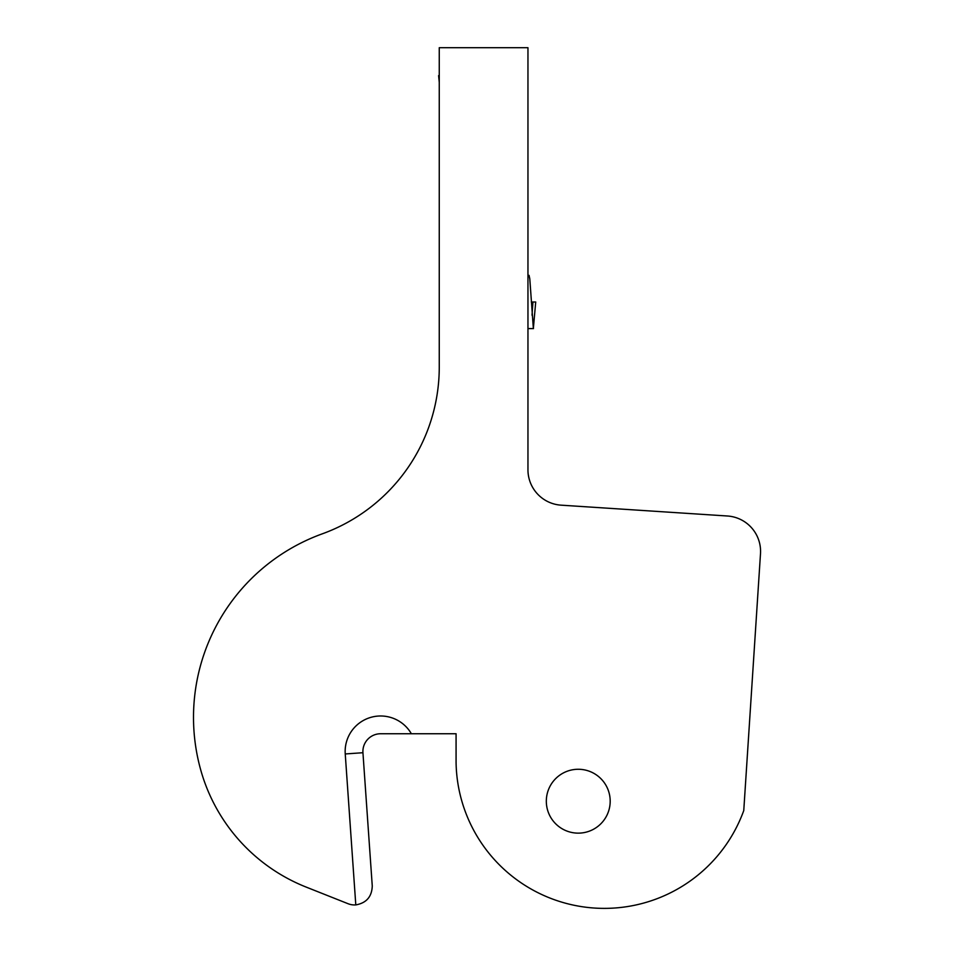 <?xml version="1.0" encoding="UTF-8"?>
<svg xmlns="http://www.w3.org/2000/svg" width="954" height="954" viewBox="0 0 954 954"><rect width="100%" height="100%" fill="white"/><g stroke="black" fill="none" stroke-linecap="round" stroke-linejoin="round"><path stroke-width="1.43" d="M546.32 801.205A31.935 31.935 0 0 0 578.255 833.14A31.935 31.935 0 0 0 610.19 801.205A31.935 31.935 0 0 0 578.255 769.27A31.935 31.935 0 0 0 546.32 801.205M380.634 733.745A17.744 17.744 0 0 0 362.937 752.718L372.263 885.968C371.881 896.724 366.396 903.033 355.794 904.905A17.744 17.744 0 0 1 348.019 903.7L306.139 887.077A177.408 177.408 0 0 1 200.877 770.486A195.153 195.153 0 0 1 322.225 533.858A177.408 177.408 0 0 0 439.257 367.04L439.257 47.7L527.956 47.7L527.956 469.762A35.477 35.477 0 0 0 561.131 505.167L727.401 515.995A35.477 35.477 0 0 1 760.493 553.714L743.762 810.554A148.275 148.275 0 0 1 456.072 762.174L456.072 733.745L380.634 733.745M439.257 75.616L438.601 75.616L439.257 82.282M355.794 904.905L345.241 753.958A35.477 35.477 0 0 1 411.365 733.745M532.022 315.225L532.952 301.989L531.283 301.989L535.719 301.989L533.358 328.474L529.804 278.938L529.065 275.372L527.956 275.372M345.241 753.958L362.937 752.718M527.956 328.593L533.501 328.593"/></g></svg>
